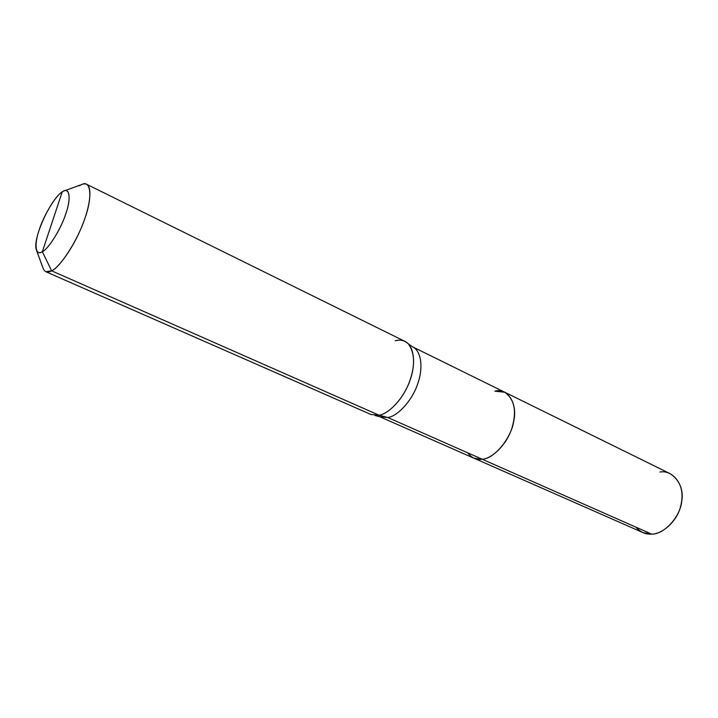 <?xml version="1.0" encoding="UTF-8"?>
<svg xmlns="http://www.w3.org/2000/svg" width="718" height="718" viewBox="0 0 718 718"><rect width="100%" height="100%" fill="white"/><g stroke="black" fill="none" stroke-linecap="round" stroke-linejoin="round"><path stroke-width="1.08" d="M494.873 391.157C507.24 387.532 517.723 403.022 513.828 420.622C511.584 437.908 494.352 458.811 482.272 459.269L651.657 534.12L642.969 532.603L474.042 458.237L482.272 459.269L651.657 534.12C662.14 534.21 676.446 521.806 680.368 507.42C684.38 492.377 681.05 481.168 670.379 473.799L504.799 392.243C514.537 399.414 516.924 411.36 511.943 428.063C507.087 444.047 492.342 458.623 482.272 459.269L474.042 458.237L379.957 416.817L387.801 417.517L482.272 459.269C492.342 458.623 507.087 444.047 511.943 428.063C516.924 411.36 514.537 399.414 504.799 392.243L494.873 391.157C507.24 387.532 517.723 403.022 513.828 420.622C511.584 437.908 494.352 458.811 482.272 459.269C476.465 460.139 471.627 458.003 467.75 452.852C471.627 458.003 476.465 460.139 482.272 459.269L387.801 417.517L379.957 416.817L374.993 415.48L379.023 415.201L387.801 417.517C397.476 416.386 412.329 400.545 417.75 383.681C423.234 368.639 421.681 351.219 412.581 346.83C421.681 351.219 423.234 368.639 417.75 383.681C412.329 400.545 397.476 416.386 387.801 417.517L379.023 415.201L370.955 414.501L45.844 271.709L51.633 270.83L379.023 415.201C389.021 413.999 404.485 397.431 410.175 379.813C415.928 364.089 414.403 345.95 405.015 341.418L86.6 184.266C92.631 187.111 89.965 206.685 82.319 225.272C74.313 245.942 59.262 267.491 51.633 270.83L42.353 251.713L62.206 191.903C69.242 186.438 71.522 197.45 66.065 213.004C61.524 227.974 48.627 248.922 42.353 251.713C39.427 253.481 37.417 252.853 36.34 249.837C32.256 238.87 50.691 199.021 62.206 191.903C55.789 195.449 43.726 215.409 39.266 229.697C33.961 244.488 35.406 256.497 42.353 251.713L62.206 191.903L63.74 191.051C70.176 187.542 70.867 200.223 65.455 214.808C60.527 229.769 48.33 249.002 42.353 251.713L51.633 270.83L379.023 415.201C388.285 413.963 402.466 399.872 408.883 383.277C415.309 366.548 415.139 353.418 408.371 343.886L412.581 346.83L504.799 392.243M635.986 527.191C640.429 532.226 645.653 534.533 651.657 534.12C664.249 534.524 680.691 516.475 681.804 500.688C684.622 484.749 672.613 469.617 659.932 472.04M36.34 249.837L42.909 267.742C44.489 272.176 47.397 273.208 51.633 270.83C60.267 267.302 77.957 239.83 84.903 218.317C92.577 197.369 91.087 179.446 81.681 184.562L64.611 190.737M395.205 340.808C400.168 339.336 404.557 340.359 408.371 343.886M79.447 185.791C82.202 183.934 84.589 183.431 86.6 184.266"/></g></svg>
